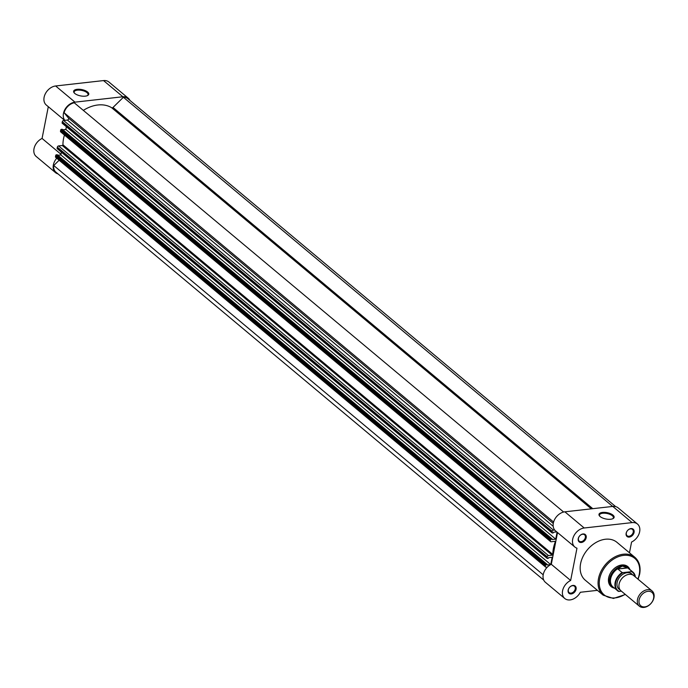 <?xml version="1.0" encoding="UTF-8"?>
<svg xmlns="http://www.w3.org/2000/svg" width="688" height="688" viewBox="0 0 688 688"><rect width="100%" height="100%" fill="white"/><g stroke="black" fill="none" stroke-linecap="round" stroke-linejoin="round"><path stroke-width="1.03" d="M652.086 590.958L633.708 575.581A9.924 7.19 129.9 0 0 629.081 574.342A9.924 7.19 129.9 0 0 620.086 581.248A9.924 7.19 129.9 0 0 620.98 590.811L639.358 606.18A9.924 7.19 -50.1 0 1 638.464 596.625A9.924 7.19 -50.1 0 1 647.46 589.711A9.924 7.19 -50.1 0 1 652.086 590.958A9.924 7.19 -50.1 0 1 652.981 600.512A9.924 7.19 -50.1 0 1 643.985 607.418A9.924 7.19 -50.1 0 1 639.358 606.18M647.89 591.327A8.712 6.312 129.9 0 0 639.126 599.919A8.712 6.312 129.9 0 0 644.837 606.876A8.712 6.312 129.9 0 0 653.6 598.285A8.712 6.312 129.9 0 0 647.89 591.327M632.625 574.884A9.924 7.19 129.9 0 0 627.112 572.7A9.924 7.19 129.9 0 0 617.764 580.397A9.924 7.19 129.9 0 0 620.094 589.865M635.213 576.836A11.722 8.497 129.9 0 0 631.472 571.668L631.945 571.427L627.473 567.712L622.305 566.095A12.401 8.987 129.9 0 0 611.056 574.738A12.401 8.987 129.9 0 0 612.174 586.675A12.401 8.987 129.9 0 0 613.902 587.724M631.472 571.668L622.967 572.622A11.722 8.497 129.9 0 0 615.64 582.65A11.722 8.497 129.9 0 0 619.277 591.439L618.417 591.345A12.092 8.763 -50.1 0 1 617.42 590.665A12.092 8.763 -50.1 0 1 622.107 572.536L622.967 572.622M621.436 591.19L618.417 591.345M627.748 567.918L617.91 569.028L622.107 572.536M627.473 567.712L617.91 569.028M629.417 569.165A12.401 8.987 129.9 0 0 628.084 567.652A12.401 8.987 129.9 0 0 622.305 566.095L617.815 568.795M618.134 568.477A12.092 8.763 129.9 0 0 612.939 586.916L618.443 591.37M631.945 571.427A12.092 8.763 -50.1 0 1 632.934 572.106L628.462 568.365A12.092 8.763 129.9 0 0 627.06 567.471M74.794 93.465A7.714 3.216 -168.9 0 1 74.192 92.863A7.714 3.216 -168.9 0 1 77.692 89.277A7.714 3.216 -168.9 0 1 87.617 92.02A7.714 3.216 -168.9 0 1 87.66 95.503A7.714 3.216 -168.9 0 1 74.794 93.465M87.316 95.666A7.095 2.958 11.1 0 0 88.064 94.66A7.095 2.958 11.1 0 0 86.998 92.631A7.095 2.958 11.1 0 0 79.421 90.111A7.095 2.958 11.1 0 0 74.132 91.925A7.095 2.958 11.1 0 0 74.45 93.147M64.792 120.34A11.472 8.316 -50.1 0 1 64.964 109.426A11.472 8.316 -50.1 0 1 74.983 102.151L122.894 96.759A11.472 8.316 -50.1 0 1 128.243 98.195A11.472 8.316 -50.1 0 1 129.912 100.396M64.629 120.357L46.277 105.006A11.472 8.316 -50.1 0 1 45.245 93.964A11.472 8.316 -50.1 0 1 55.642 85.974L103.544 80.582A11.472 8.316 -50.1 0 1 108.902 82.018L128.243 98.195M57.99 173.892A11.472 8.316 -50.1 0 1 55.522 172.636A11.472 8.316 -50.1 0 1 56.743 158.231M57.878 155.256L60.854 154.92A11.472 8.316 -50.1 0 1 60.854 154.92L550.735 564.581L552.172 557.289L548.413 557.71L548.284 558.346L547.407 558.441A0.619 0.447 129.9 0 1 547.123 558.364L57.242 148.703A0.619 0.447 -50.1 0 1 57.121 148.281L57.345 147.146A1.238 0.903 -50.1 0 1 58.592 145.925L62.298 145.512A0.619 0.447 129.9 0 0 62.935 144.79A34.108 24.716 -50.1 0 1 64.44 135.046M55.522 172.636L36.18 156.46A11.472 8.316 -50.1 0 1 34.4 147.241A11.472 8.316 -50.1 0 1 42.071 138.451L48.298 106.709M60.983 154.267L42.071 138.451M578.238 538.678A4.773 3.457 -50.1 0 1 583.046 533.965A4.773 3.457 -50.1 0 1 586.176 537.784A4.773 3.457 -50.1 0 1 581.369 542.488A4.773 3.457 -50.1 0 1 578.238 538.678M585.333 537.569A4.154 3.01 129.9 0 0 584.542 534.765A4.154 3.01 129.9 0 0 580.999 534.808A4.154 3.01 129.9 0 0 578.427 538.343A4.154 3.01 129.9 0 0 579.21 541.146A4.154 3.01 129.9 0 0 582.762 541.103A4.154 3.01 129.9 0 0 585.333 537.569M626.149 533.286A4.773 3.457 -50.1 0 1 630.948 528.582A4.773 3.457 -50.1 0 1 634.078 532.392A4.773 3.457 -50.1 0 1 629.279 537.096A4.773 3.457 -50.1 0 1 626.149 533.286M633.235 532.177A4.154 3.01 129.9 0 0 632.453 529.373A4.154 3.01 129.9 0 0 628.901 529.416A4.154 3.01 129.9 0 0 626.329 532.951A4.154 3.01 129.9 0 0 627.121 535.754A4.154 3.01 129.9 0 0 630.664 535.711A4.154 3.01 129.9 0 0 633.235 532.177M568.142 590.132A4.773 3.457 -50.1 0 1 572.949 585.419A4.773 3.457 -50.1 0 1 576.08 589.238A4.773 3.457 -50.1 0 1 571.272 593.942A4.773 3.457 -50.1 0 1 568.142 590.132M575.237 589.023A4.154 3.01 129.9 0 0 574.446 586.219A4.154 3.01 129.9 0 0 570.902 586.262A4.154 3.01 129.9 0 0 568.331 589.797A4.154 3.01 129.9 0 0 569.122 592.592A4.154 3.01 129.9 0 0 572.665 592.557A4.154 3.01 129.9 0 0 575.237 589.023M612.965 515.114A7.714 3.216 -168.9 0 1 612.999 518.606A7.714 3.216 -168.9 0 1 600.142 516.559A7.714 3.216 -168.9 0 1 599.54 515.966A7.714 3.216 -168.9 0 1 603.041 512.371A7.714 3.216 -168.9 0 1 612.965 515.114M612.664 518.761A7.095 2.958 11.1 0 0 613.412 517.754A7.095 2.958 11.1 0 0 612.337 515.725A7.095 2.958 11.1 0 0 604.769 513.205A7.095 2.958 11.1 0 0 599.48 515.02A7.095 2.958 11.1 0 0 599.79 516.241M614.401 588.137A13.02 9.434 -50.1 0 1 608.656 577.834A13.02 9.434 -50.1 0 1 618.779 565.742A13.02 9.434 -50.1 0 1 629.916 569.587M628.084 567.652L627.103 566.826A12.401 8.987 129.9 0 0 616.508 566.946A12.401 8.987 129.9 0 0 608.846 577.499A12.401 8.987 129.9 0 0 611.185 585.858L612.174 586.675M629.468 552.799L631.575 542.041A11.472 8.316 129.9 0 0 639.247 533.26A11.472 8.316 129.9 0 0 637.475 524.032L618.125 507.856A11.472 8.316 129.9 0 0 612.776 506.428L564.865 511.812A11.472 8.316 129.9 0 0 553.333 523.121A11.472 8.316 129.9 0 0 555.5 530.852L574.85 547.029A11.472 8.316 129.9 0 0 576.974 548.19L570.644 580.474A11.472 8.316 129.9 0 0 562.586 590.751A11.472 8.316 129.9 0 0 564.753 598.483A11.472 8.316 129.9 0 0 580.328 592.273L597.425 590.347M637.475 524.032A11.472 8.316 129.9 0 0 632.117 522.605L584.215 527.997A11.472 8.316 129.9 0 0 572.674 539.297A11.472 8.316 129.9 0 0 574.85 547.029M570.644 580.474L551.294 564.298A11.472 8.316 129.9 0 0 543.236 574.575A11.472 8.316 129.9 0 0 545.403 582.306L564.753 598.483M580.612 563.567A24.682 17.888 129.9 0 0 585.273 580.199L603.178 595.163A24.682 17.888 -50.1 0 1 598.517 578.539A24.682 17.888 -50.1 0 1 613.765 557.538A24.682 17.888 -50.1 0 1 634.852 557.297L616.947 542.325A24.682 17.888 129.9 0 0 595.868 542.565A24.682 17.888 129.9 0 0 580.612 563.567M551.294 564.298L557.529 532.546M553.591 522.063L64.113 112.737L68.499 118.078A1.238 0.903 -50.1 0 1 67.398 120.047L553.186 526.286M58.592 145.925L548.474 555.594L552.18 555.173A0.619 0.447 129.9 0 0 552.817 554.451A34.108 24.716 -50.1 0 1 555.268 541.955A0.619 0.447 129.9 0 0 554.889 541.344L551.183 541.757A1.238 0.903 129.9 0 1 550.606 541.602L60.725 131.941A1.238 0.903 -50.1 0 1 60.492 131.107L60.716 129.972A0.619 0.447 -50.1 0 1 61.335 129.361L62.212 129.258L552.094 538.928L551.217 539.022A0.619 0.447 129.9 0 0 550.598 539.633L60.716 129.972M543.735 580.096L55.926 172.163A10.853 7.86 -50.1 0 1 53.759 165.516L543.193 574.798M53.759 165.516L59.142 160.244M545.618 567.058L55.737 157.389A1.238 0.903 -50.1 0 1 55.496 156.554L545.378 566.215A1.238 0.903 129.9 0 0 546.195 567.213L547.399 567.075M545.378 566.215L545.601 565.089L55.719 155.419A0.619 0.447 -50.1 0 1 56.347 154.809L57.224 154.714L547.098 564.375L546.229 564.47A0.619 0.447 129.9 0 0 545.601 565.089M55.496 156.554L55.719 155.419M550.727 564.59L546.977 565.011L547.098 564.375M60.854 154.92L61.395 152.177M57.121 148.281L547.003 557.951L547.227 556.816L57.345 147.146M60.492 131.107L550.374 540.768L550.598 539.633M62.866 129.808L65.85 129.473L555.732 539.143L551.974 539.564L552.094 538.928M557.091 532.185L555.732 539.143M66.392 126.73L65.85 129.473M62.522 123.333A0.619 0.447 -50.1 0 1 62.118 122.834L552 532.495A0.619 0.447 129.9 0 0 552.404 532.994L553.281 532.899L553.401 532.263L556.73 531.884M62.118 122.834L62.341 121.699A1.238 0.903 -50.1 0 1 63.588 120.477L67.398 120.047M552 532.495L552.215 531.368L62.341 121.699M63.588 120.477L553.462 530.138L554.666 530.009M64.113 112.737A10.853 7.86 -50.1 0 1 74.261 102.796L563.635 512.035M83.325 110.381A34.108 24.716 -50.1 0 1 111.705 107.758L591.319 508.836M612.681 506.437L123.393 97.266L113.004 107.457A1.238 0.903 -50.1 0 1 111.705 107.758M123.393 97.266A10.853 7.86 -50.1 0 1 127.848 98.668L615.657 506.6M553.462 530.138A1.238 0.903 129.9 0 0 552.215 531.368M550.374 540.768A1.238 0.903 129.9 0 0 550.606 541.602M548.474 555.594A1.238 0.903 129.9 0 0 547.227 556.816M635.437 577.026L632.934 572.106A12.092 8.763 -50.1 0 1 635.385 576.991M122.894 96.759L103.544 80.582M74.983 102.151L55.642 85.974M637.871 579.064A23.813 17.252 129.9 0 0 639.255 574.385A23.813 17.252 129.9 0 0 623.646 555.371A23.813 17.252 129.9 0 0 599.695 578.84A23.813 17.252 129.9 0 0 625.143 594.294M564.865 511.812L584.215 527.997M612.776 506.428L632.117 522.605M68.499 118.078L553.272 523.465M62.935 144.79L552.817 554.451M56.347 154.809L546.229 564.47M62.298 145.512L552.18 555.173M554.58 541.379L555.268 541.955M61.335 129.361L551.217 539.022M113.004 107.457L592.781 508.673M603.178 595.163L613.421 598.448L625.383 594.492M638.111 579.27L639.651 574.17C640.932 566.946 639.333 561.322 634.852 557.297M552.111 532.916L62.23 123.255"/></g></svg>
